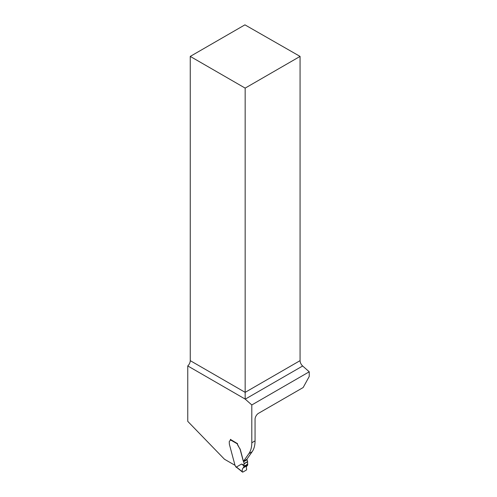 <?xml version="1.0" encoding="UTF-8"?>
<svg xmlns="http://www.w3.org/2000/svg" width="497" height="497" viewBox="0 0 497 497"><rect width="100%" height="100%" fill="white"/><g stroke="black" fill="none" stroke-linecap="round" stroke-linejoin="round"><path stroke-width="0.75" d="M303.158 387.536L258.533 413.299A4.914 2.839 120 0 0 255.054 419.325L255.054 440.876A30.727 17.737 60 0 1 252.147 451.736L246.779 459.377L243.518 461.259L248.885 453.618A30.727 17.737 60 0 0 251.799 442.752L251.799 404.962L309.24 371.799L309.24 376.453L303.158 387.536M230.533 439.305A0.615 0.354 120 0 0 230.347 439.826L230.347 440.062A1.534 0.888 60 0 1 230.03 440.771A1.534 0.888 60 0 1 229.912 440.814A2.305 1.329 -120 0 0 229.738 440.889A2.305 1.329 -120 0 0 229.26 441.945L229.353 444.15A3.075 1.777 -120 0 0 229.39 444.299L234.994 465.304L224.464 459.228L187.76 421.357L187.76 365.935A4.914 2.839 120 0 0 190.252 360.648L190.252 56.409L245.164 88.112L300.07 56.409L300.07 360.648C300.176 362.667 301.039 364.456 302.654 366.003L309.24 371.799M300.07 56.409L244.922 24.85L190.252 56.409M245.164 88.112L245.164 399.079A4.914 2.839 -120 0 0 245.245 399.153L251.799 404.962M237.448 443.467A0.615 0.354 120 0 0 237.398 443.579L230.453 439.429M237.448 443.554A2.46 1.416 -120 0 0 237.957 445.262L239.989 449.089A3.075 1.777 60 0 1 240.244 449.81L243.145 460.669A1.733 1 -120 0 0 243.499 461.471A0.615 0.354 60 0 1 243.629 461.75L244.114 463.583A0.615 0.354 60 0 1 244.139 463.769L243.921 466.49L243.294 467.857M243.518 461.259A1.733 1 -120 0 1 243.25 460.607L240.355 449.748A3.075 1.777 -120 0 0 240.101 449.027L239.778 448.412M187.76 365.935L245.164 399.079M243.567 467.714L247.481 465.453C246.406 466.074 246.139 467.342 246.68 469.261L246.319 470.087L242.828 472.107L246.319 470.087L246.68 469.261C246.139 467.342 246.406 466.074 247.481 465.453L247.618 461.763A0.615 0.354 -120 0 0 247.593 461.576L247.102 459.744A0.615 0.354 -120 0 0 246.978 459.464A1.733 1 60 0 1 246.86 459.259M234.994 465.304L235.261 465.708A0.919 0.534 60 0 1 235.584 466.534A25.192 14.543 60 0 1 236.417 467.037L241.554 464.043L244.139 465.173M237.398 443.579L237.355 443.871A2.46 1.416 -120 0 0 237.852 445.324L239.666 448.474M236.019 466.782L235.584 466.534M236.417 467.037L242.828 472.107M243.493 467.758C242.418 468.379 242.033 469.715 242.337 471.771C242.033 469.715 242.418 468.379 243.493 467.758L247.102 465.677M243.971 465.888L241.554 464.043M255.054 440.876L251.799 442.752M190.252 360.648L245.164 392.35L300.07 360.648M302.654 366.003L245.245 399.153M252.147 451.736L248.885 453.618M237.355 443.871L230.347 439.826M243.723 467.435L247.692 465.142M247.804 464.248L243.921 466.49M243.946 466.273L247.81 464.049M244.139 463.769L247.618 461.763M247.593 461.576L244.114 463.583M247.102 459.744L243.629 461.75M246.978 459.464L243.499 461.471M235.715 466.813L237.709 468.211A0.615 0.329 -50.8 0 1 237.641 467.944M243.536 467.739L247.518 465.434M237.709 468.211L242.449 472.075"/></g></svg>
